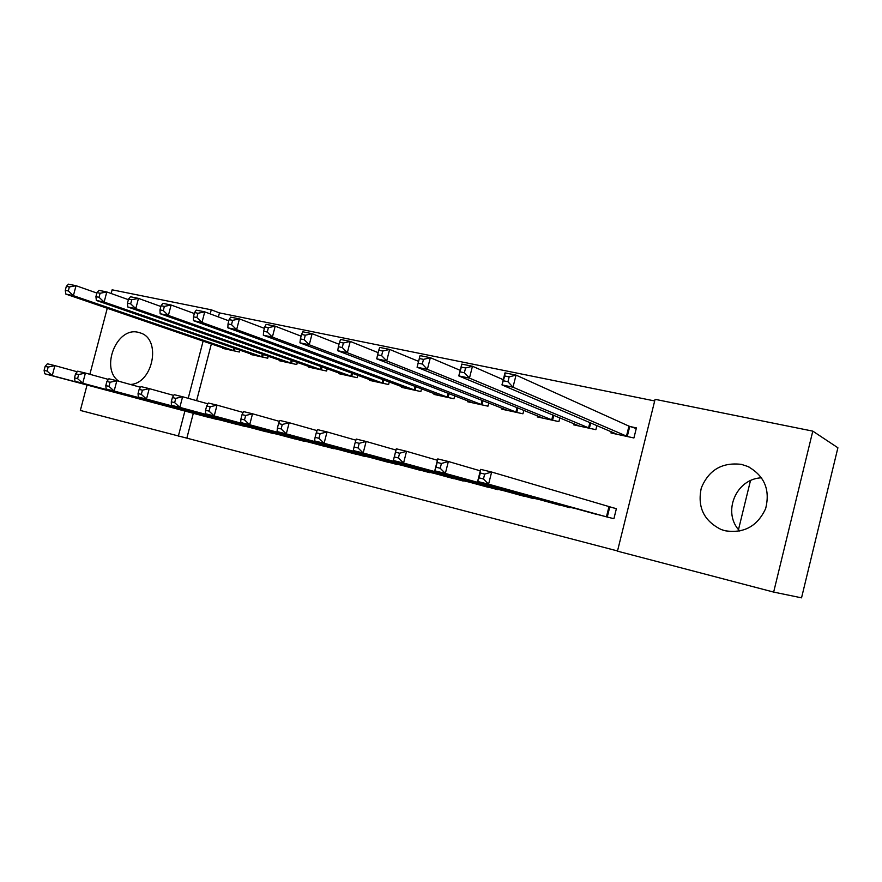 <?xml version="1.0" encoding="UTF-8"?>
<svg xmlns="http://www.w3.org/2000/svg" width="882" height="882" viewBox="0 0 882 882"><rect width="100%" height="100%" fill="white"/><g stroke="black" fill="none" stroke-linecap="round" stroke-linejoin="round"><path stroke-width="1.32" d="M118.905 381.289C99.886 368.665 116.689 326.307 138.353 332.36L140.459 332.977C161.704 339.206 153.049 383.626 130.338 384.464M741.42 464.373L747.859 466.49C764.44 475.762 770.361 489.797 765.642 508.594C757.484 526.223 743.989 533.61 725.158 530.766L721.167 529.52C703.836 520.865 697.221 507.018 701.3 487.989C708.742 469.963 722.115 462.091 741.42 464.373M193.312 413.294L186.841 438.156L617.521 550.952M186.841 438.156L80.339 410.439L87.042 385.026M812.796 431.133L837.9 447.769L801.54 597.842L773.657 592.087L617.466 551.162L655.083 399.325L812.796 431.133L773.657 592.087M738.51 529.553L750.472 480.646M232.771 423.338L249.815 427.406M250.775 353.891L250.62 354.476L267.72 358.202L268.238 356.185M290.432 437.748L308.369 442.014M308.799 366.46L308.623 367.11L326.605 371.024L327.189 368.753M351.124 452.918L370.01 457.383M369.856 379.668L369.668 380.407L388.609 384.53L389.26 381.95M415.08 468.893L435.002 473.579M434.198 393.57L433.977 394.419L453.954 398.763L454.704 395.798M482.564 485.75L503.622 490.679M502.09 408.212L501.847 409.193L522.938 413.79L523.809 410.328M553.885 503.567L576.178 508.727M573.84 423.658L573.554 424.815L595.868 429.677L596.894 425.543M654.676 400.957L219.453 312.889L218.394 316.947M211.371 343.914L196.598 400.66M611.27 431.695L610.961 432.963L633.915 437.968L636.418 427.902L630.178 426.568M591.094 512.85L613.894 518.726L616.397 508.616L610.19 507.084M537.469 415.841L537.193 416.899L558.89 421.618L559.838 417.848M517.723 494.537L539.387 499.576M467.68 400.792L467.449 401.707L487.978 406.172L488.782 402.975M448.354 477.206L468.838 482.013M401.597 386.525L401.398 387.319L420.846 391.553L421.541 388.786M382.678 460.801L402.071 465.376M338.931 372.976L338.754 373.67L357.199 377.694L357.827 375.269M320.387 445.234L338.787 449.6M279.418 360.099L279.252 360.716L296.793 364.531L297.344 362.392M261.237 430.46L278.723 434.617M222.826 347.839L222.683 348.39L239.364 352.017L239.86 350.11M204.999 416.403L221.625 420.372M111.154 293.508L112.124 289.814L211.272 309.814L210.203 313.893M203.125 341.091L188.208 398.311M184.889 411.056L178.351 436.127M89.865 374.288L107.262 308.281M219.453 312.889L211.272 309.814M739.8 531.063C721.829 512.905 735.797 478.628 761.563 477.812M503.523 380.815L507.944 381.73L509.168 376.89L504.747 375.986L501.968 384.905L505 372.865L516.036 375.115L512.993 387.198L501.968 384.905L617.113 434.308M636.253 428.542L628.954 426.127L516.036 375.115L509.168 376.89M627.686 436.612L512.993 387.198L507.944 381.73M505 372.865L504.747 375.986M483.457 478.959L484.692 474.086L480.293 473.006L479.069 477.868L483.457 478.959L488.584 484.196L477.625 481.473L480.679 469.367L491.638 472.035L488.584 484.196L607.687 517.172M597.169 514.548L477.625 481.473L479.069 477.868M484.692 474.086L491.638 472.035L616.364 508.749M480.293 473.006L480.679 469.367M460.117 371.851L464.384 372.733L465.597 367.97L461.319 367.099L458.794 375.919L461.793 364.09L472.454 366.25L469.456 378.135L458.794 375.919L579.54 426.116M503.28 379.712L472.454 366.25L465.597 367.97M589.815 428.354L469.456 378.135L464.384 372.733M461.793 364.09L461.319 367.099M418.167 363.197L422.302 364.046L423.492 359.371L419.358 358.522L417.076 367.232L420.041 355.6L430.35 357.695L427.373 369.371L417.076 367.232L543.014 418.167M460.206 370.341L430.35 357.695L423.492 359.371M553.003 420.339L427.373 369.371L422.302 364.046M420.041 355.6L419.358 358.522M440.206 468.265L441.419 463.48L437.174 462.433L435.962 467.217L440.206 468.265L445.344 473.436L434.76 470.801L437.781 458.916L448.365 461.495L445.344 473.436L570.015 507.756M559.794 505.199L434.76 470.801L435.962 467.217M441.419 463.48L448.365 461.495L480.304 470.845M437.174 462.433L437.781 458.916M398.41 457.934L399.612 453.227L395.511 452.223L394.309 456.92L398.41 457.934L403.57 463.039L393.339 460.503L396.316 448.817L406.547 451.308L403.57 463.039L533.412 498.595M523.478 496.114L393.339 460.503L394.309 456.92M399.612 453.227L406.547 451.308L437.439 460.272M395.511 452.223L396.316 448.817M378.786 350.231L377.606 354.818L381.608 355.644L382.777 351.047L378.786 350.231L379.657 347.398L389.635 349.426L386.702 360.903L376.735 358.831L507.503 410.428M418.575 361.355L389.635 349.426L382.777 351.047M517.216 412.544L386.702 360.903L381.608 355.644M376.735 358.831L377.606 354.818M339.537 342.205L338.379 346.725L342.238 347.519L343.407 342.988L339.537 342.205L340.595 339.46L350.242 341.422L347.343 352.712L337.707 350.705L472.95 402.909M378.169 352.657L350.242 341.422L343.407 342.988M482.399 404.959L347.343 352.712L342.238 347.519M337.707 350.705L338.379 346.725M355.237 442.345L354.046 446.965L358.015 447.946L359.195 443.315L355.237 442.345L356.229 439.049L366.129 441.463L363.186 452.995L497.812 489.697M358.015 447.946L363.186 452.995L353.296 450.537L488.154 487.283M359.195 443.315L366.129 441.463L395.996 450.052M354.046 446.965L353.296 450.537M316.274 432.797L315.106 437.34L318.942 438.288L320.111 433.735L316.274 432.797L317.443 429.6L327.024 431.926L324.113 443.271L463.193 481.043M318.942 438.288L324.113 443.271L314.543 440.901L453.8 478.694M320.111 433.735L327.024 431.926L355.887 440.184M315.106 437.34L314.543 440.901M301.556 334.432L300.409 338.886L304.147 339.658L305.293 335.204L301.556 334.432L302.78 331.775L312.118 333.672L309.251 344.774L299.924 342.833L439.335 395.577M339.008 344.256L312.118 333.672L305.293 335.204M448.53 397.584L309.251 344.774L304.147 339.658M299.924 342.833L300.409 338.886M278.569 423.558L277.411 428.024L281.126 428.939L282.284 424.463L278.569 423.558L279.903 420.449L289.175 422.71L286.308 433.867L429.523 472.62M281.126 428.939L286.308 433.867L277.036 431.563L420.372 470.338M282.284 424.463L289.175 422.71L317.068 430.625M277.411 428.024L277.036 431.563M264.765 326.913L263.63 331.29L267.257 332.04L268.393 327.652L264.765 326.913L266.144 324.333L275.195 326.175L272.373 337.1L263.332 335.215L406.613 388.455M301.104 336.163L275.195 326.175L268.393 327.652M415.565 390.406L272.373 337.1L267.257 332.04M263.332 335.215L263.63 331.29M242.054 414.606L240.918 418.994L244.512 419.887L245.659 415.488L242.054 414.606L243.553 411.596L252.528 413.779L249.694 424.76L396.735 464.428M244.512 419.887L249.694 424.76L240.72 422.533L387.837 462.201M245.659 415.488L252.528 413.779L279.495 421.398M240.918 418.994L240.72 422.533M229.122 319.626L228.008 323.937L231.514 324.653L232.639 320.342L229.122 319.626L230.654 317.123L239.419 318.898L236.63 329.659L227.865 327.828L374.74 381.509M264.391 328.358L239.419 318.898L232.639 320.342M383.461 383.416L236.63 329.659L231.514 324.653M227.865 327.828L228.008 323.937M206.686 405.929L205.561 410.262L209.045 411.122L210.17 406.789L206.686 405.929L208.317 403.008L217.027 405.125L214.216 415.94L364.817 456.446M209.045 411.122L214.216 415.94L205.517 413.768L356.152 454.274M210.17 406.789L217.027 405.125L243.123 412.456M205.561 410.262L205.517 413.768M194.569 312.559L193.467 316.803L196.873 317.509L197.976 313.264L194.569 312.559L196.234 310.122L204.745 311.853L201.978 322.437L193.489 320.673L343.704 374.751M228.813 320.827L204.745 311.853L197.976 313.264M352.194 376.603L201.978 322.437L196.873 317.509M193.489 320.673L193.467 316.803M172.398 397.528L171.284 401.784L174.658 402.622L175.772 398.355L172.398 397.528L174.173 394.684L182.607 396.746L179.829 407.385L333.727 448.673M174.658 402.622L179.829 407.385L171.406 405.279L325.282 446.557M175.772 398.355L182.607 396.746L207.876 403.813M171.284 401.784L171.406 405.279M161.064 305.712L159.973 309.891L163.269 310.563L164.372 306.385L161.064 305.712L162.861 303.342L171.108 305.018L168.385 315.447L160.138 313.727L313.452 368.158M194.316 313.54L171.108 305.018L164.372 306.385M321.732 369.966L168.385 315.447L163.269 310.563M160.138 313.727L159.973 309.891M139.147 389.37L138.044 393.57L141.318 394.375L142.421 390.175L139.147 389.37L141.043 386.614L149.234 388.609L146.489 399.083L303.441 441.099M141.318 394.375L146.489 399.083L138.309 397.054L295.205 439.038M142.421 390.175L149.234 388.609L173.71 395.423M138.044 393.57L138.309 397.054M128.552 299.064L127.471 303.176L130.679 303.838L131.76 299.726L128.552 299.064L130.47 296.76L138.474 298.392L135.773 308.656L127.78 306.991L283.96 361.741M160.855 306.495L138.474 298.392L131.76 299.726M292.03 363.494L135.773 308.656L130.679 303.838M127.78 306.991L127.471 303.176M106.887 381.465L105.796 385.599L108.982 386.382L110.063 382.248L106.887 381.465L108.905 378.786L116.843 380.715L114.131 391.035L273.916 433.712M108.982 386.382L114.131 391.035L106.193 389.061L265.89 431.706M110.063 382.248L116.843 380.715L140.569 387.297M105.796 385.599L106.193 389.061M96.987 292.615L95.918 296.661L99.038 297.3L100.107 293.254L96.987 292.615L99.016 290.365L106.799 291.953L104.131 302.063L96.359 300.453L255.207 355.468M128.397 299.671L106.799 291.953L100.107 293.254M263.079 357.188L104.131 302.063L99.038 297.3M96.359 300.453L95.918 296.661M75.565 373.792L74.496 377.86L77.583 378.621L78.663 374.541L75.565 373.792L77.693 371.179L85.411 373.064L82.732 383.229L245.13 426.513M77.583 378.621L82.732 383.229L75.025 381.311L237.313 424.562M78.663 374.541L85.411 373.064L108.42 379.425M74.496 377.86L75.025 381.311M66.337 286.341L65.279 290.332L68.311 290.961L69.369 286.959L66.337 286.341L68.476 284.158L76.028 285.702L73.393 295.668L65.841 294.092L227.159 349.36M96.877 293.056L76.028 285.702L69.369 286.959M234.833 351.036L73.393 295.668L68.311 290.961M65.841 294.092L65.279 290.332M45.158 366.339L44.1 370.341L47.099 371.09L48.157 367.066L45.158 366.339L47.396 363.792L54.882 365.622L52.236 375.633L217.06 419.49M47.099 371.09L52.236 375.633L44.75 373.77L209.431 417.583M48.157 367.066L54.882 365.622L77.208 371.774M44.1 370.341L44.75 373.77M629.748 426.425L627.256 436.469M628.954 426.127L626.463 436.182M606.441 516.841L608.944 506.742M607.257 517.061L609.76 506.963M590.708 422.897L589.374 428.222M589.904 422.555L588.559 427.935M553.786 415.334L552.562 420.207M552.959 414.992L551.724 419.909M568.747 507.415L568.912 506.72M569.574 507.635L569.75 506.952M532.111 498.253L532.265 497.613M532.96 498.484L533.125 497.856M517.899 407.936L516.775 412.412M517.05 407.594L515.915 412.115M483.005 400.693L481.958 404.827M482.145 400.362L481.087 404.529M496.5 489.356L496.643 488.76M497.371 489.587L497.514 489.003M449.059 393.615L448.089 397.451M448.188 393.284L447.207 397.154M416.017 386.702L415.113 390.263M415.135 386.371L414.22 389.965M383.857 379.944L383.008 383.273M382.964 379.613L382.104 382.975M352.535 373.351L351.742 376.46M351.631 373.009L350.827 376.162M322.029 366.901L321.268 369.823M321.103 366.57L320.342 369.525M292.284 360.595L291.578 363.362M291.358 360.275L290.63 363.053M263.288 354.443L262.615 357.045M262.351 354.123L261.667 356.747M235.02 348.434L234.38 350.904M234.061 348.114L233.421 350.595M747.859 466.49L749.678 467.372M721.167 529.52L724.784 530.677"/></g></svg>

